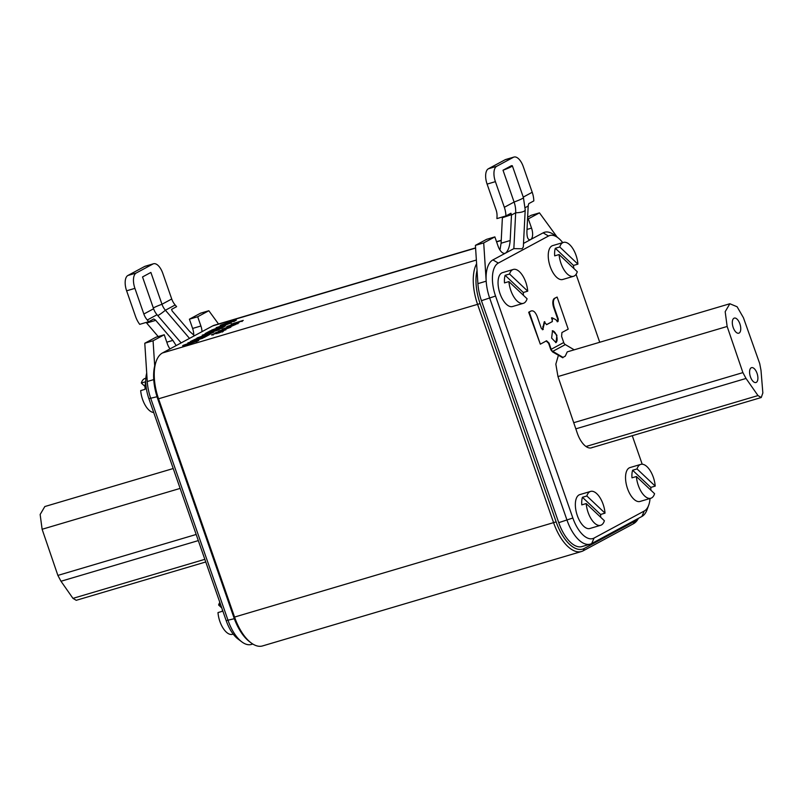 <?xml version="1.0" encoding="UTF-8"?>
<svg xmlns="http://www.w3.org/2000/svg" width="803" height="803" viewBox="0 0 803 803"><rect width="100%" height="100%" fill="white"/><g stroke="black" fill="none" stroke-linecap="round" stroke-linejoin="round"><path stroke-width="1.2" d="M496.676 166.311L488.385 168.771L505.117 159.757A13.109 6.233 73.5 0 1 505.689 159.516L513.98 157.057A13.109 6.233 -106.5 0 0 513.408 157.298L496.676 166.311A13.109 6.233 -106.5 0 0 495.401 181.649L504.334 207.304L514.091 202.045A26.218 22.956 61.7 0 1 515.667 212.785L513.85 248.629L522.091 248.779L523.325 246.963L525.212 209.864L523.436 197.638A12.828 1.114 -19.2 0 1 522.141 198.652A12.828 1.114 -19.2 0 1 514.091 202.045L503.009 170.226L511.37 165.719A12.828 1.114 -19.2 0 1 512.354 165.809L523.436 197.638M563.003 357.375L565.242 356.171L563.003 357.375L552.785 351.353A3.272 2.871 61.7 0 1 551.179 349.295L549.051 343.122L546.592 340.793L540.319 344.176L529.227 312.086L528.675 312.247L540.319 344.176M546.692 324.623L552.354 321.581L552.022 317.737L555.837 319.694L557.533 321.722L558.085 321.421L558.286 319.122L554.231 307.398C552.906 302.811 553.167 299.75 555.024 298.184L557.111 297.06L568.203 329.15L561.929 332.532L561.598 336.367L563.726 342.54L551.179 349.295M563.726 342.54A3.272 2.871 -118.3 0 0 565.332 344.597L574.205 349.827M153.493 263.775L145.202 266.235A13.109 6.233 73.5 0 0 144.63 266.466L152.921 264.016A13.109 6.233 -106.5 0 1 153.493 263.775A13.109 6.233 -106.5 0 1 162.798 273.341L171.732 298.997A16.381 14.344 -118.3 0 0 175.164 304.979L176.6 306.656L171.581 309.366L172.193 311.052M153.333 307.991A12.828 1.114 160.8 0 1 161.975 304.257L150.884 272.438L142.522 276.945L153.604 308.764A16.381 14.344 -118.3 0 0 157.037 314.746L181.147 342.901M502.417 216.981L501.092 243.219L499.978 249.743M513.85 248.629L492.932 259.901A32.772 15.578 73.5 0 0 486.186 281.18L483.707 242.907L494.859 236.895L498.081 246.15A9.827 4.677 73.5 0 0 505.047 253.316A9.827 4.677 73.5 0 0 505.478 253.136C508.038 251.118 509.604 246.922 510.186 240.529L511.481 215.033L510.949 213.237L505.93 215.937L496.916 218.607L497.027 216.469A16.381 14.344 -118.3 0 0 496.043 209.764L487.1 184.108A13.109 6.233 73.5 0 1 488.385 168.771M750.444 376.858A7.749 3.684 -106.5 0 1 750.554 368.346A7.749 3.684 -106.5 0 1 757.038 373.305A7.749 3.684 -106.5 0 1 754.73 382.469A7.749 3.684 -106.5 0 1 750.444 376.858M733.179 327.453A7.869 3.734 -106.5 0 1 733.29 318.811A7.869 3.734 -106.5 0 1 739.874 323.84A7.869 3.734 -106.5 0 1 737.525 333.145A7.869 3.734 -106.5 0 1 733.179 327.453M555.766 342.66A6.193 2.951 73.5 0 0 556.419 335.383A6.193 2.951 73.5 0 0 552.273 330.806M556.891 335.242L556.007 342.61L551.621 338.083L552.514 330.716L556.891 335.242M586.852 495.983A17.666 8.401 -106.5 0 1 590.606 491.416A17.666 8.401 -106.5 0 1 603.133 504.304A17.666 8.401 -106.5 0 1 605.02 513.147L586.852 495.983L582.426 497.288A17.666 8.401 -106.5 0 0 581.794 504.876L586.21 503.571A17.666 8.401 -106.5 0 0 588.097 512.414A17.666 8.401 -106.5 0 0 600.634 525.303A17.666 8.401 -106.5 0 0 604.388 520.745L586.21 503.571M590.606 491.416L579.826 494.608A17.666 8.401 73.5 0 0 577.317 515.606A17.666 8.401 73.5 0 0 589.854 528.494L600.634 525.303M509.554 274.014A17.666 8.401 -106.5 0 1 513.308 269.447A17.666 8.401 -106.5 0 1 525.835 282.345A17.666 8.401 -106.5 0 1 527.722 291.178L509.554 274.014L505.127 275.319A17.666 8.401 -106.5 0 0 504.495 282.907L508.921 281.602L527.089 298.776A17.666 8.401 -106.5 0 1 523.335 303.333A17.666 8.401 -106.5 0 1 510.808 290.445A17.666 8.401 -106.5 0 1 508.921 281.602M513.308 269.447L502.527 272.639A17.666 8.401 73.5 0 0 500.018 293.637A17.666 8.401 73.5 0 0 512.555 306.525L523.335 303.333M148.716 321.682L139.702 324.352A26.218 22.956 61.7 0 1 135.556 316.482L126.623 290.816L134.914 288.367L143.847 314.023A16.381 14.344 -118.3 0 0 147.28 320.006L148.716 321.682L153.734 318.982L155.491 320.046L172.876 340.382L176.178 345.601M153.704 412.501A17.666 8.401 -106.5 0 1 142.583 399.452A17.666 8.401 -106.5 0 1 140.696 390.609L145.112 389.304A17.666 8.401 -106.5 0 1 145.755 381.716L141.328 383.021A17.666 8.401 -106.5 0 1 145.082 378.454L145.855 378.223M233.181 634.079L232.408 634.31A17.666 8.401 -106.5 0 1 219.871 621.422A17.666 8.401 -106.5 0 1 217.994 612.579L222.411 611.264A17.666 8.401 -106.5 0 1 222.331 609.567M220.534 604.418L218.627 604.99A17.666 8.401 -106.5 0 1 219.831 602.391M513.98 157.057A13.109 6.233 -106.5 0 1 523.275 166.622L532.218 192.278A26.218 22.956 61.7 0 1 533.814 200.911L528.796 203.621L528.213 205.658L526.919 231.515C526.868 237.618 528.083 240.318 530.572 239.615L523.506 243.429M559.109 254.561L577.277 271.725A17.666 8.401 -106.5 0 1 573.523 276.292A17.666 8.401 -106.5 0 1 560.996 263.394A17.666 8.401 -106.5 0 1 559.109 254.561L554.682 255.866A17.666 8.401 -106.5 0 1 555.315 248.278L559.741 246.963A17.666 8.401 -106.5 0 1 563.495 242.406A17.666 8.401 -106.5 0 1 576.022 255.294A17.666 8.401 -106.5 0 1 577.909 264.137L573.493 265.442A17.666 8.401 -106.5 0 1 573.563 268.222M563.495 242.406L552.715 245.598A17.666 8.401 73.5 0 0 550.206 266.586A17.666 8.401 73.5 0 0 562.742 279.484L573.523 276.292M636.398 476.52L654.575 493.694A17.666 8.401 -106.5 0 1 650.821 498.261A17.666 8.401 -106.5 0 1 638.285 485.363A17.666 8.401 -106.5 0 1 636.398 476.52L631.981 477.835A17.666 8.401 -106.5 0 1 632.613 470.247L637.04 468.932A17.666 8.401 -106.5 0 1 640.794 464.375A17.666 8.401 -106.5 0 1 653.321 477.263A17.666 8.401 -106.5 0 1 655.208 486.106L650.791 487.411A17.666 8.401 -106.5 0 1 650.862 490.191M640.794 464.375L630.014 467.567A17.666 8.401 73.5 0 0 627.504 488.555A17.666 8.401 73.5 0 0 640.041 501.453L650.821 498.261M757.992 395.578L746.027 378.454L742.905 372.612L727.147 326.47L725.179 311.684L729.857 303.745L737.114 306.766L743.427 317.707L759.708 363.558L761.003 370.384L762.85 392.958L761.234 397.525L757.992 395.578L585.989 446.498M727.147 326.47L557.965 376.557L577.347 433.319A19.894 9.455 73.5 0 0 591.45 447.833A19.894 9.455 73.5 0 0 592.032 447.612L592.614 447.301M565.242 356.171L567.239 351.885L729.857 303.745M546.12 340.934L548.59 343.262L550.868 349.817L552.554 351.905L562.823 357.787M546.602 324.643L544.253 321.802L542.437 329.732M531.395 310.922A7.869 3.734 73.5 0 0 531.114 310.982L531.325 310.962C533.503 310.339 535.471 312.206 537.227 316.563L541.282 328.286L542.758 329.682L544.775 321.652M531.114 310.982A7.869 3.734 73.5 0 0 530.773 311.122L529.227 312.086M557.111 297.06L554.471 298.355A7.869 3.734 73.5 0 0 553.699 307.559L557.784 319.273L557.222 321.772M562.722 242.636A28.185 13.4 73.5 0 0 557.934 237.748A28.185 13.4 73.5 0 0 548.499 236.022L498.312 263.073A28.185 13.4 73.5 0 0 495.551 296.046L572.85 518.015A28.185 13.4 73.5 0 0 594.069 538.06L644.257 511.019A28.185 13.4 73.5 0 0 648.694 505.187A28.185 13.4 73.5 0 0 650.049 498.492M642.199 464.214L632.272 435.708M599.731 342.269L576.072 274.325M574.135 268.754L573.573 267.148M557.965 376.557L555.837 364.12L558.396 355.358M530.773 311.122L528.675 312.247M552.354 321.581L546.472 324.633M551.852 321.732A1.967 0.933 73.5 0 0 552.042 319.433L551.51 317.898L552.022 317.737M499.295 248.93L500.349 248.358M475.577 247.886L214.371 325.215A39.327 18.69 73.5 0 0 212.644 325.928L162.457 352.969A39.327 18.69 73.5 0 0 156.264 361.109A39.327 18.69 73.5 0 0 158.613 398.981L234.627 617.246A39.327 18.69 73.5 0 0 251.058 642.832A39.327 18.69 73.5 0 0 262.511 645.943L581.533 551.5A39.327 18.69 -106.5 0 1 553.638 522.813L477.634 304.538A39.327 18.69 -106.5 0 1 476.601 263.725M218.506 331.097L230.28 327.433L218.045 331.94L225.944 329.772L214.883 333.044L227.129 328.547L218.506 331.097M237.357 323.589L227.179 326.419L236.855 323.097C238.892 322.525 239.404 322.525 238.421 323.087L233.543 324.954L237.568 323.207L237.778 323.82M231.435 325.245L230.883 325.115M228.353 326.068L228.333 326.861M226.747 326.751L227.289 326.731M183.686 345.742L183.496 345.22L196.444 340.673C198.993 339.98 199.475 340.06 197.909 340.894L184.871 345.42C182.462 346.073 182 346.013 183.496 345.22L182.652 345.832M185.493 344.617L185.995 345.069M198.783 340.251L197.909 340.894M196.032 341.797L195.43 341.255M203.5 337.37L207.696 335.102L209.643 334.53L204.283 337.421L190.462 341.506L197.598 338.133L193.573 340.301L202.998 336.608L199.244 338.625L203.591 337.621M218.155 329.471L222.351 327.202L224.308 326.63L218.938 329.521L205.116 333.606L210.306 330.816L212.253 330.244L208.228 332.402L217.653 328.708L213.899 330.726L218.245 329.722M221.216 325.516L221.036 324.994L233.974 320.447C236.524 319.755 237.015 319.835 235.44 320.668L222.401 325.195C219.992 325.847 219.54 325.777 221.036 324.994L220.193 325.606M223.023 324.392L223.535 324.844M236.323 320.026L235.44 320.668M233.563 321.571L232.97 321.029M216.198 327.634L231.184 322.916L216.589 328.347L225.462 325.998L211.641 330.093L226.396 324.623L216.198 327.634M202.205 335.182L217.513 330.284L206.401 333.857L213.588 332.402L201.884 336.256L210.808 333.897L196.986 337.993L211.279 332.934L202.205 335.182M187.872 342.901L202.858 338.183L187.872 342.901M242.807 320.718L231.605 324.031L243.239 320.397M231.184 324.352L231.716 324.332M222.06 329.18L236.243 324.221L228.935 327.323L230.923 327.092L222.06 329.18M222.15 331.78L211.972 334.62L221.648 331.288C223.676 330.726 224.198 330.716 223.204 331.278L218.336 333.155L222.361 331.398L222.572 332.01M223.706 330.906L223.204 331.278M216.228 333.446L215.676 333.305M213.136 334.269L213.126 335.052M211.54 334.941L212.082 334.931M637.04 468.932L655.208 486.106M559.741 246.963L577.909 264.137M557.934 237.748L554.1 234.857A32.772 15.578 73.5 0 0 543.119 232.86L530.161 239.786M557.262 237.246L539.465 212.855L528.314 218.868L531.536 228.112A9.827 4.677 -106.5 0 1 530.572 239.615M502.387 217.733L511.511 214.652M170.035 348.893A9.827 4.677 73.5 0 1 167.446 344.025L164.234 334.771L155.933 337.23L144.781 343.242L147.26 381.515A32.772 15.578 73.5 0 0 150.803 398.579L228.102 620.538A32.772 15.578 73.5 0 0 241.803 641.858L237.969 638.967A28.185 13.4 -106.5 0 1 226.185 620.639L148.886 398.669A28.185 13.4 -106.5 0 1 146.718 373.074M221.769 607.961L218.627 604.99M145.042 386.524L141.328 383.021M218.516 323.99L208.84 310.731L200.549 313.19L189.398 319.203L192.62 328.447A9.827 4.677 -106.5 0 1 193.694 335.172M638.435 518.347A39.327 18.69 -106.5 0 1 633.437 523.747L583.249 550.788A39.327 18.69 -106.5 0 1 581.533 551.5M251.058 642.832L249.422 641.587A37.36 17.756 -106.5 0 1 233.803 617.286L157.789 399.021A37.36 17.756 -106.5 0 1 154.698 365.897A37.36 17.756 -106.5 0 1 155.561 363.036L156.264 361.109M648.694 505.187L647.047 509.704A32.772 15.578 -106.5 0 1 641.888 516.48L591.701 543.531A32.772 15.578 -106.5 0 1 590.265 544.123L581.974 546.572A32.772 15.578 -106.5 0 1 558.737 522.663L481.439 300.693A32.772 15.578 -106.5 0 1 477.895 283.64L477.042 270.481A37.36 17.756 73.5 0 0 480.124 303.594L556.138 521.87A37.36 17.756 73.5 0 0 584.273 548.449L634.46 521.398A37.36 17.756 73.5 0 0 637.502 518.848M164.234 334.771L153.072 340.783L154.698 365.897M208.84 310.731L197.689 316.743L200.911 325.998A9.827 4.677 -106.5 0 1 201.995 331.669M194.507 335.724L189.608 331.368L172.454 311.333M189.398 319.203L197.689 316.743M241.803 641.858A32.772 15.578 73.5 0 0 251.349 644.448L252.804 644.026M144.781 343.242L153.072 340.783M171.732 298.997L161.975 304.257A16.381 14.344 -118.3 0 0 165.408 310.239L189.508 338.394M158.191 336.557L146.397 322.746M146.628 323.047L155.732 320.357M134.914 288.367A13.109 6.233 -106.5 0 1 136.199 273.03L152.921 264.016M144.63 266.466L127.898 275.479A13.109 6.233 73.5 0 0 126.623 290.816M76.245 600.303L72.963 598.365L204.835 559.33M173.217 468.53L44.827 506.542L40.15 514.482L42.117 529.267L57.876 575.41L60.998 581.252L198.311 540.6M60.998 581.252L72.963 598.365M57.876 575.41L196.183 534.467M539.465 212.855L531.174 215.314L527.641 217.212M494.859 236.895L486.568 239.354L475.416 245.357L477.042 270.481M483.707 242.907L475.416 245.357M590.265 544.123A32.772 15.578 -106.5 0 1 567.028 520.214L489.73 298.244A32.772 15.578 -106.5 0 1 486.186 281.18L477.895 283.64M528.314 218.868L527.551 219.089M504.334 207.304A26.218 22.956 61.7 0 1 505.93 215.937M503.009 170.226A12.828 1.114 -19.2 0 0 512.354 165.809M523.375 295.263A17.666 8.401 -106.5 0 0 523.305 292.493L527.722 291.178M600.674 517.232A17.666 8.401 -106.5 0 0 600.604 514.462L605.02 513.147M555.315 248.278L573.493 265.442M523.305 292.493L505.127 275.319M600.604 514.462L582.426 497.288M632.613 470.247L650.791 487.411M235.259 320.768L234.185 321.059L233.974 320.447M221.608 325.416L222.521 324.984M197.719 340.994L196.655 341.285L196.444 340.673M184.078 345.641L184.991 345.21M236.182 323.117L241.884 320.889L242.094 321.511M241.723 321.23L232.75 323.699L232.75 324.482M232.75 323.699L236.132 322.957M228.022 327.534L229.879 326.53L223.605 328.628L228.092 327.754M543.29 326.46L542.788 326.61M592.032 447.612L590.857 447.964M742.905 372.612L573.723 422.699M746.027 378.454L575.821 428.842M511.481 215.033L515.667 212.785A12.828 3.533 2.9 0 0 523.998 211.259A12.828 3.533 2.9 0 0 525.212 209.864M157.759 315.589A12.828 1.496 139.4 0 0 158.311 315.318A12.828 1.496 139.4 0 0 165.408 310.239L175.164 304.979M565.332 344.597L552.785 351.353M555.024 298.184L554.471 298.355M212.644 325.928L475.587 248.087M496.585 241.874L501.223 240.498M162.457 352.969L476.36 260.042M525.242 207.616L528.213 206.02M523.255 197.106L532.218 192.278M510.186 240.529L501.092 243.219M531.536 228.112L527.019 229.447M513.408 157.298L505.117 159.757M495.401 181.649L487.1 184.108M157.789 399.021L480.124 303.594M233.803 617.286L556.138 521.87M583.249 550.788L584.273 548.449M634.46 521.398L633.437 523.747M166.813 342.178L172.876 340.382M192.62 328.447L200.911 325.998M226.185 620.639L234.315 618.701M148.886 398.669L157.037 396.732M147.26 381.515L153.754 379.598M157.037 314.746L147.28 320.006M153.604 308.764L143.847 314.023M127.898 275.479L136.199 273.03M42.117 529.267L180.143 488.405M495.551 296.046L481.439 300.693M572.85 518.015L558.737 522.663M641.888 516.48L644.257 511.019M591.701 543.531L594.069 538.06M548.499 236.022L543.119 232.86M492.932 259.901L498.312 263.073M543.31 329.381L542.808 329.531M543.511 327.082L542.999 327.233M552.554 319.283L552.042 319.433M558.085 321.421L557.583 321.571M558.286 319.122L557.784 319.273M554.231 307.398L553.699 307.559M501.243 240.288L496.525 241.683M76.205 600.323L205.759 561.97M222.451 324.793L222.672 325.416M234.064 320.829L234.285 321.451M184.921 345.019L185.142 345.641M196.534 341.054L196.745 341.676M231.906 324.914L232.127 325.526M216.7 333.104L216.92 333.727M761.234 397.525L592.052 447.612"/></g></svg>
